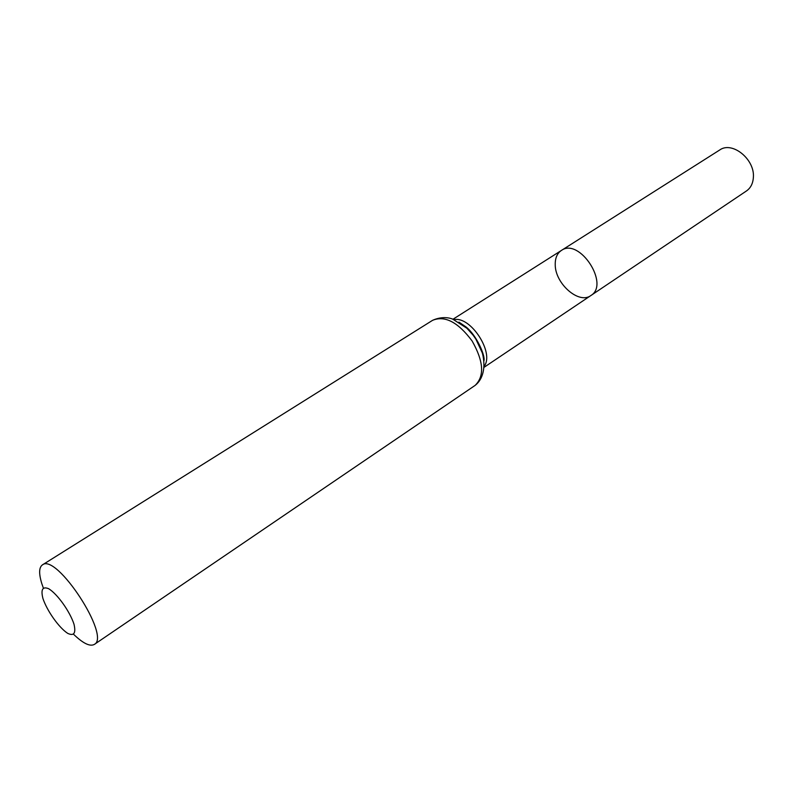 <?xml version="1.0" encoding="UTF-8"?>
<svg xmlns="http://www.w3.org/2000/svg" width="793" height="793" viewBox="0 0 793 793"><rect width="100%" height="100%" fill="white"/><g stroke="black" fill="none" stroke-linecap="round" stroke-linejoin="round"><path stroke-width="1.19" d="M561.375 250.459C579.346 237.276 610.124 284.409 590.835 295.561C578.94 304.621 555.05 283.626 555.229 264.624C555.12 258.042 557.172 253.324 561.375 250.459C579.346 237.276 610.124 284.409 590.835 295.561L746.451 190.964C750.604 188.06 752.904 183.619 753.35 177.662C755.223 159.492 732.217 140.807 719.697 149.996L453.001 319.232M42.941 598.527C40.651 589.457 42.584 586.196 48.74 588.753C57.492 594.116 69.883 611.482 74.007 624.24C76.078 633.25 73.977 636.293 67.702 633.359C58.96 627.699 47.164 611.086 42.941 598.527M43.268 587.821L41.781 583.529C38.758 573.636 38.956 567.421 42.396 564.903C56.422 552.711 111.139 636.472 94.337 644.422C89.966 646.771 83.096 643.43 73.699 634.4M454.062 319.648C470.497 315.862 494.426 352.488 484.345 366.019M432.601 320.313C444.913 315.287 458.076 322.166 472.093 340.95C483.661 361.33 484.672 376.15 475.116 385.398C482.62 379.639 486.129 368.061 482.392 353.083L475.85 339.077L473.044 335.082L466.899 328.243L452.714 319.123C450.394 318.102 442.435 315.862 432.601 320.313L42.396 564.903M458.909 322.127C472.965 331.236 481.331 344.053 484.037 360.587M484.315 367.159L590.835 295.561M459.097 322.236L466.175 327.063C477.039 335.826 485.207 355.888 484.008 360.359M94.337 644.422L475.116 385.398"/></g></svg>
